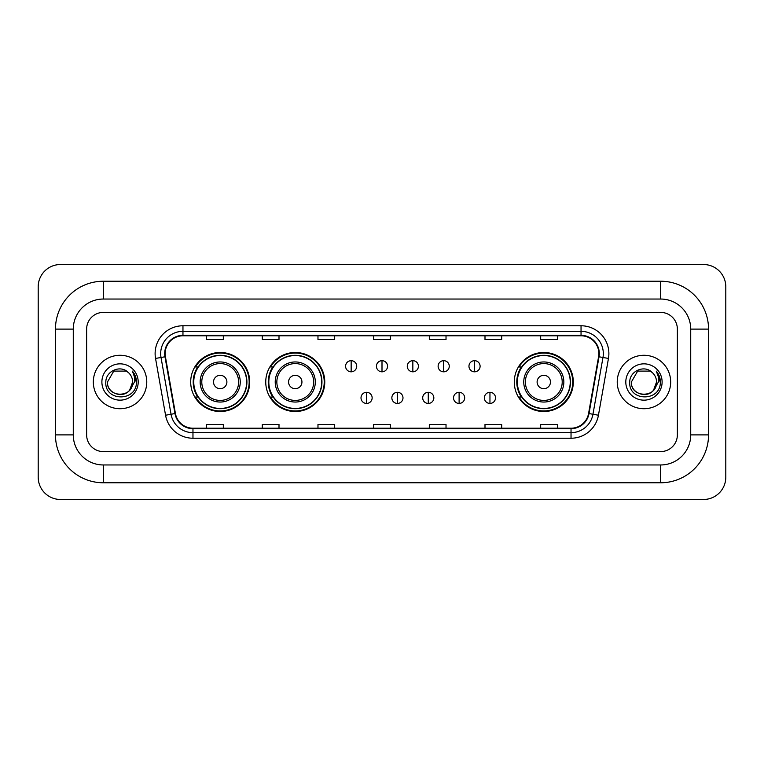 <?xml version="1.0" encoding="UTF-8"?>
<svg xmlns="http://www.w3.org/2000/svg" width="764" height="764" viewBox="0 0 764 764"><rect width="100%" height="100%" fill="white"/><g stroke="black" fill="none" stroke-linecap="round" stroke-linejoin="round"><path stroke-width="1.15" d="M514.287 382A29.509 29.509 0 0 0 543.796 411.509A29.509 29.509 0 0 0 573.306 382A29.509 29.509 0 0 0 543.796 352.49A29.509 29.509 0 0 0 514.287 382M265.748 382A29.509 29.509 0 0 0 295.257 411.509A29.509 29.509 0 0 0 324.767 382A29.509 29.509 0 0 0 295.257 352.49A29.509 29.509 0 0 0 265.748 382M190.694 382A29.509 29.509 0 0 0 220.204 411.509A29.509 29.509 0 0 0 249.713 382A29.509 29.509 0 0 0 220.204 352.49A29.509 29.509 0 0 0 190.694 382M197.771 397.032A27.007 27.007 0 0 1 197.771 366.968M272.824 397.032A27.007 27.007 0 0 1 272.824 366.968M521.363 397.032A27.007 27.007 0 0 1 521.363 366.968M93.323 382A26.721 26.721 0 0 0 120.043 408.721A26.721 26.721 0 0 0 146.764 382A26.721 26.721 0 0 0 120.043 355.279A26.721 26.721 0 0 0 93.323 382A26.721 26.721 0 0 0 120.043 408.721A26.721 26.721 0 0 0 146.764 382A26.721 26.721 0 0 0 120.043 355.279A26.721 26.721 0 0 0 93.323 382M617.236 382A26.721 26.721 0 0 0 643.956 408.721A26.721 26.721 0 0 0 670.677 382A26.721 26.721 0 0 0 643.956 355.279A26.721 26.721 0 0 0 617.236 382A26.721 26.721 0 0 0 643.956 408.721A26.721 26.721 0 0 0 670.677 382A26.721 26.721 0 0 0 643.956 355.279A26.721 26.721 0 0 0 617.236 382M165.139 353.608A17.82 17.82 0 0 1 182.959 335.788L581.041 335.788A17.82 17.82 0 0 1 598.584 356.702L588.576 413.486A17.82 17.82 0 0 1 571.033 428.212L192.967 428.212A17.82 17.82 0 0 1 175.424 413.486L165.416 356.702A17.82 17.82 0 0 1 165.139 353.608M164.699 353.608A18.26 18.26 0 0 0 164.976 356.778L174.985 413.563A18.26 18.26 0 0 0 192.967 428.661L571.033 428.661A18.26 18.26 0 0 0 589.015 413.563L599.024 356.778A18.26 18.26 0 0 0 581.041 335.339L182.959 335.339A18.26 18.26 0 0 0 164.699 353.608M155.541 358.44A27.838 27.838 0 0 1 182.959 325.77L581.041 325.77A27.838 27.838 0 0 1 608.459 358.44L598.441 415.224A27.838 27.838 0 0 1 571.033 438.23L192.967 438.23A27.838 27.838 0 0 1 165.559 415.224L155.541 358.44L161.023 357.476A22.271 22.271 0 0 1 182.959 331.337L581.041 331.337A22.271 22.271 0 0 1 602.977 357.476L592.959 414.26A22.271 22.271 0 0 1 571.033 432.663L192.967 432.663A22.271 22.271 0 0 1 171.04 414.26L161.023 357.476A22.271 22.271 0 0 1 160.688 353.608M677.362 329.112A16.703 16.703 0 0 0 660.659 312.409L103.341 312.409A16.703 16.703 0 0 0 86.638 329.112L86.638 434.888A16.703 16.703 0 0 0 103.341 451.591L660.659 451.591A16.703 16.703 0 0 0 677.362 434.888L677.362 329.112A16.703 16.703 0 0 0 660.659 312.409L103.341 312.409A16.703 16.703 0 0 0 86.638 329.112L86.638 434.888A16.703 16.703 0 0 0 103.341 451.591L660.659 451.591A16.703 16.703 0 0 0 677.362 434.888L677.362 329.112M589.015 413.563L592.959 414.26L602.977 357.476L608.459 358.44M373.653 335.788L373.653 339.56L390.347 339.56L390.347 335.788M317.977 335.788L317.977 339.56L334.68 339.56L334.68 335.788M262.3 335.788L262.3 339.56L279.003 339.56L279.003 335.788M206.624 335.788L206.624 339.56L223.327 339.56L223.327 335.788M429.32 335.788L429.32 339.56L446.023 339.56L446.023 335.788M484.997 335.788L484.997 339.56L501.7 339.56L501.7 335.788M540.673 335.788L540.673 339.56L557.376 339.56L557.376 335.788M390.347 428.212L390.347 424.44L373.653 424.44L373.653 428.212M334.68 428.212L334.68 424.44L317.977 424.44L317.977 428.212M279.003 428.212L279.003 424.44L262.3 424.44L262.3 428.212M223.327 428.212L223.327 424.44L206.624 424.44L206.624 428.212M446.023 428.212L446.023 424.44L429.32 424.44L429.32 428.212M501.7 428.212L501.7 424.44L484.997 424.44L484.997 428.212M557.376 428.212L557.376 424.44L540.673 424.44L540.673 428.212M103.341 281.228L103.341 299.039L660.659 299.039L660.659 281.228A47.884 47.884 0 0 1 708.543 329.112A47.884 47.884 0 0 0 660.659 281.228L103.341 281.228A47.884 47.884 0 0 0 55.457 329.112L55.457 434.888A47.884 47.884 0 0 0 103.341 482.772L660.659 482.772A47.884 47.884 0 0 0 708.543 434.888L708.543 329.112L690.723 329.112A30.063 30.063 0 0 0 660.659 299.039L103.341 299.039A30.063 30.063 0 0 0 73.277 329.112L73.277 434.888A30.063 30.063 0 0 0 103.341 464.961L660.659 464.961A30.063 30.063 0 0 0 690.723 434.888L690.723 329.112L690.723 434.888L708.543 434.888M725.8 286.796A22.271 22.271 0 0 0 703.529 264.525L60.471 264.525A22.271 22.271 0 0 0 38.2 286.796L38.2 477.204A22.271 22.271 0 0 0 60.471 499.475L703.529 499.475A22.271 22.271 0 0 0 725.8 477.204L725.8 286.796M128.285 372.498A12.587 12.587 0 0 1 132.63 382C133.394 398.235 106.693 398.235 107.457 382L113.75 371.103L126.337 371.103L128.285 372.498C120.569 364.399 105.699 371.065 105.833 382C104.42 401.425 135.916 401.931 136.431 382.945L136.45 382C136.403 377.874 135.037 374.245 132.334 371.123C134.388 374.494 135.113 378.123 134.502 382L129.689 390.079A12.587 12.587 0 0 0 132.63 382L129.651 390.127M129.689 390.079C123.004 399.114 106.807 393.336 107.457 382M101.889 382A18.155 18.155 0 0 0 120.043 400.155A18.155 18.155 0 0 0 138.198 382A18.155 18.155 0 0 0 120.043 363.845A18.155 18.155 0 0 0 101.889 382M132.458 371.266L136.45 382.477M226.889 382A6.685 6.685 0 0 0 220.204 375.315A6.685 6.685 0 0 0 213.528 382A6.685 6.685 0 0 0 220.204 388.685A6.685 6.685 0 0 0 226.889 382M240.249 382A20.045 20.045 0 0 0 220.204 361.955A20.045 20.045 0 0 0 200.158 382A20.045 20.045 0 0 0 220.204 402.045A20.045 20.045 0 0 0 240.249 382A20.045 20.045 0 0 1 220.204 402.045A20.045 20.045 0 0 1 200.158 382M246.648 382A26.444 26.444 0 0 0 220.204 355.556A26.444 26.444 0 0 0 193.76 382A26.444 26.444 0 0 0 220.204 408.444A26.444 26.444 0 0 0 246.648 382M249.159 382A28.956 28.956 0 0 1 195.46 397.032L198.143 397.032A26.692 26.692 0 0 0 237.871 402.017A26.692 26.692 0 0 0 237.871 361.983A26.692 26.692 0 0 0 198.143 366.968L195.46 366.968A28.956 28.956 0 0 1 249.159 382M301.942 382A6.685 6.685 0 0 0 295.257 375.315A6.685 6.685 0 0 0 288.572 382A6.685 6.685 0 0 0 295.257 388.685A6.685 6.685 0 0 0 301.942 382M315.303 382A20.045 20.045 0 0 0 295.257 361.955A20.045 20.045 0 0 0 275.212 382A20.045 20.045 0 0 0 295.257 402.045A20.045 20.045 0 0 0 315.303 382A20.045 20.045 0 0 1 295.257 402.045A20.045 20.045 0 0 1 275.212 382M321.701 382A26.444 26.444 0 0 0 295.257 355.556A26.444 26.444 0 0 0 268.813 382A26.444 26.444 0 0 0 295.257 408.444A26.444 26.444 0 0 0 321.701 382M324.213 382A28.956 28.956 0 0 1 270.513 397.032L273.197 397.032A26.692 26.692 0 0 0 312.915 402.017A26.692 26.692 0 0 0 312.915 361.983A26.692 26.692 0 0 0 273.197 366.968L270.513 366.968A28.956 28.956 0 0 1 324.213 382M550.472 382A6.685 6.685 0 0 0 543.796 375.315A6.685 6.685 0 0 0 537.111 382A6.685 6.685 0 0 0 543.796 388.685A6.685 6.685 0 0 0 550.472 382M563.842 382A20.045 20.045 0 0 0 543.796 361.955A20.045 20.045 0 0 0 523.751 382A20.045 20.045 0 0 0 543.796 402.045A20.045 20.045 0 0 0 563.842 382A20.045 20.045 0 0 1 543.796 402.045A20.045 20.045 0 0 1 523.751 382M570.24 382A26.444 26.444 0 0 0 543.796 355.556A26.444 26.444 0 0 0 517.352 382A26.444 26.444 0 0 0 543.796 408.444A26.444 26.444 0 0 0 570.24 382M572.742 382A28.956 28.956 0 0 1 519.052 397.032L521.736 397.032A26.692 26.692 0 0 0 561.454 402.017A26.692 26.692 0 0 0 561.454 361.983A26.692 26.692 0 0 0 521.736 366.968L519.052 366.968A28.956 28.956 0 0 1 572.742 382M351.153 360.675A5.568 5.568 0 0 0 345.586 366.243A5.568 5.568 0 0 0 351.153 371.81A5.568 5.568 0 0 0 356.721 366.243A5.568 5.568 0 0 0 351.153 360.675L351.153 371.81A5.568 5.568 0 0 0 356.721 366.243A5.568 5.568 0 0 0 351.153 360.675M382 360.675A5.568 5.568 0 0 0 376.432 366.243A5.568 5.568 0 0 0 382 371.81A5.568 5.568 0 0 0 387.568 366.243A5.568 5.568 0 0 0 382 360.675L382 371.81A5.568 5.568 0 0 0 387.568 366.243A5.568 5.568 0 0 0 382 360.675M412.846 360.675A5.568 5.568 0 0 0 407.279 366.243A5.568 5.568 0 0 0 412.846 371.81A5.568 5.568 0 0 0 418.414 366.243A5.568 5.568 0 0 0 412.846 360.675L412.846 371.81A5.568 5.568 0 0 0 418.414 366.243A5.568 5.568 0 0 0 412.846 360.675M443.693 360.675A5.568 5.568 0 0 0 438.125 366.243A5.568 5.568 0 0 0 443.693 371.81A5.568 5.568 0 0 0 449.261 366.243A5.568 5.568 0 0 0 443.693 360.675L443.693 371.81A5.568 5.568 0 0 0 449.261 366.243A5.568 5.568 0 0 0 443.693 360.675M474.53 360.675A5.568 5.568 0 0 0 468.962 366.243A5.568 5.568 0 0 0 474.53 371.81A5.568 5.568 0 0 0 480.098 366.243A5.568 5.568 0 0 0 474.53 360.675L474.53 371.81A5.568 5.568 0 0 0 480.098 366.243A5.568 5.568 0 0 0 474.53 360.675M366.577 392.304A5.568 5.568 0 0 0 361.009 397.872A5.568 5.568 0 0 0 366.577 403.44A5.568 5.568 0 0 0 372.144 397.872A5.568 5.568 0 0 0 366.577 392.304L366.577 403.44A5.568 5.568 0 0 0 372.144 397.872A5.568 5.568 0 0 0 366.577 392.304M397.423 392.304A5.568 5.568 0 0 0 391.856 397.872A5.568 5.568 0 0 0 397.423 403.44A5.568 5.568 0 0 0 402.991 397.872A5.568 5.568 0 0 0 397.423 392.304L397.423 403.44A5.568 5.568 0 0 0 402.991 397.872A5.568 5.568 0 0 0 397.423 392.304M428.27 392.304A5.568 5.568 0 0 0 422.702 397.872A5.568 5.568 0 0 0 428.27 403.44A5.568 5.568 0 0 0 433.837 397.872A5.568 5.568 0 0 0 428.27 392.304L428.27 403.44A5.568 5.568 0 0 0 433.837 397.872A5.568 5.568 0 0 0 428.27 392.304M459.107 392.304A5.568 5.568 0 0 0 453.539 397.872A5.568 5.568 0 0 0 459.107 403.44A5.568 5.568 0 0 0 464.674 397.872A5.568 5.568 0 0 0 459.107 392.304L459.107 403.44A5.568 5.568 0 0 0 464.674 397.872A5.568 5.568 0 0 0 459.107 392.304M489.953 392.304A5.568 5.568 0 0 0 484.386 397.872A5.568 5.568 0 0 0 489.953 403.44A5.568 5.568 0 0 0 495.521 397.872A5.568 5.568 0 0 0 489.953 392.304L489.953 403.44A5.568 5.568 0 0 0 495.521 397.872A5.568 5.568 0 0 0 489.953 392.304M652.198 372.498A12.587 12.587 0 0 1 656.543 382C657.307 398.235 630.606 398.235 631.37 382L637.663 371.103L650.25 371.103L652.198 372.498C644.472 364.399 629.612 371.065 629.746 382C628.333 401.425 659.829 401.931 660.335 382.945L660.363 382C660.316 377.874 658.95 374.245 656.247 371.123C658.301 374.494 659.026 378.123 658.415 382L653.602 390.079A12.587 12.587 0 0 0 656.543 382L653.564 390.127M653.602 390.079C646.917 399.114 630.72 393.336 631.37 382M625.802 382A18.155 18.155 0 0 0 643.956 400.155A18.155 18.155 0 0 0 662.111 382A18.155 18.155 0 0 0 643.956 363.845A18.155 18.155 0 0 0 625.802 382M656.371 371.266L660.363 382.477M581.041 325.77L581.041 335.339M161.023 357.476L164.976 356.778M192.967 438.23L192.967 428.661M571.033 428.661L571.033 438.23M165.559 415.224L174.985 413.563M599.024 356.778L602.977 357.476M182.959 325.77L182.959 335.339M592.959 414.26L598.441 415.224M660.659 482.772L660.659 464.961L103.341 464.961L103.341 482.772M55.457 434.888L73.277 434.888L73.277 329.112L55.457 329.112M238.616 382A18.412 18.412 0 0 0 220.204 363.588A18.412 18.412 0 0 0 201.792 382A18.412 18.412 0 0 0 220.204 400.412A18.412 18.412 0 0 0 238.616 382M313.67 382A18.412 18.412 0 0 0 295.257 363.588A18.412 18.412 0 0 0 276.845 382A18.412 18.412 0 0 0 295.257 400.412A18.412 18.412 0 0 0 313.67 382M562.209 382A18.412 18.412 0 0 0 543.796 363.588A18.412 18.412 0 0 0 525.384 382A18.412 18.412 0 0 0 543.796 400.412A18.412 18.412 0 0 0 562.209 382"/></g></svg>
